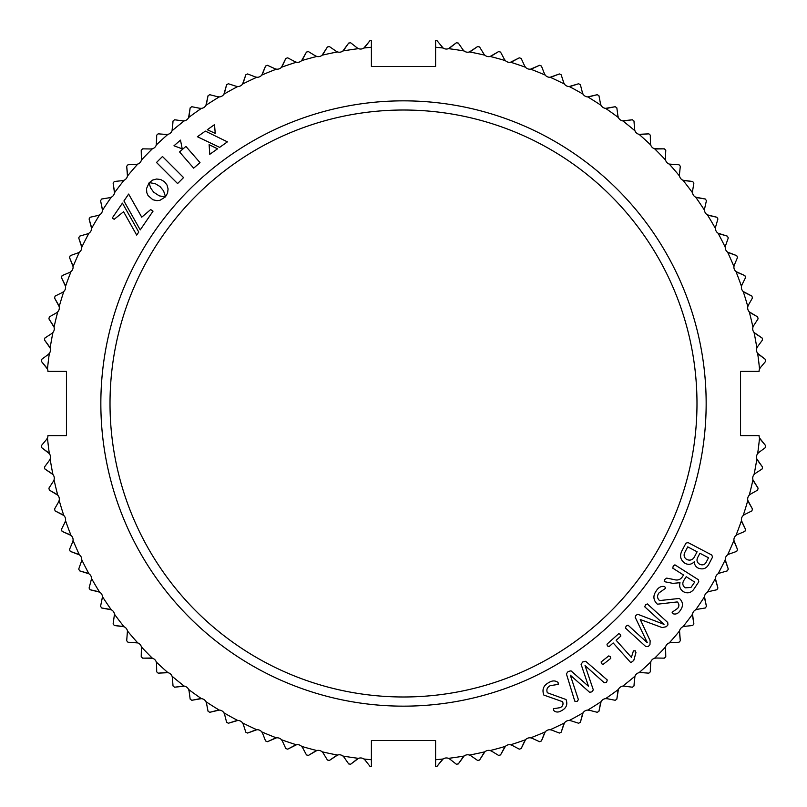 <?xml version="1.0" encoding="UTF-8"?>
<svg xmlns="http://www.w3.org/2000/svg" width="807" height="807" viewBox="0 0 807 807"><rect width="100%" height="100%" fill="white"/><g stroke="black" fill="none" stroke-linecap="round" stroke-linejoin="round"><path stroke-width="0.61" stroke-dasharray="4.04 3.03" d="M696.986 403.5A293.486 293.486 0 0 0 403.5 110.014A293.486 293.486 0 0 0 110.014 403.5A293.486 293.486 0 0 0 403.5 696.986A293.486 293.486 0 0 0 696.986 403.5M706.155 403.5A302.655 302.655 0 0 0 403.5 100.845A302.655 302.655 0 0 0 100.845 403.5A302.655 302.655 0 0 0 403.5 706.155A302.655 302.655 0 0 0 706.155 403.5M365.107 760.144L370.141 766.539A364.562 364.562 0 0 0 371.402 766.65L371.402 759.74A357.683 357.683 0 0 1 363.876 758.984A5.73 5.73 0 0 0 358.51 758.348A357.683 357.683 0 0 1 342.894 756.018A5.73 5.73 0 0 0 337.568 755.059A357.683 357.683 0 0 1 322.114 751.801A5.73 5.73 0 0 0 316.858 750.54A357.683 357.683 0 0 1 301.626 746.374A5.73 5.73 0 0 0 296.451 744.79A357.683 357.683 0 0 1 281.492 739.737A5.73 5.73 0 0 0 276.418 737.85A357.683 357.683 0 0 1 261.791 731.919A5.73 5.73 0 0 0 256.838 729.74A357.683 357.683 0 0 1 242.584 722.941A5.73 5.73 0 0 0 237.772 720.48A357.683 357.683 0 0 1 223.942 712.853A5.73 5.73 0 0 0 219.282 710.099A357.683 357.683 0 0 1 205.926 701.666A5.73 5.73 0 0 0 201.447 698.65A357.683 357.683 0 0 1 188.606 689.44A5.73 5.73 0 0 0 184.309 686.162A357.683 357.683 0 0 1 172.052 676.205A5.73 5.73 0 0 0 167.957 672.675A357.683 357.683 0 0 1 156.296 662.022A5.73 5.73 0 0 0 152.422 658.25A357.683 357.683 0 0 1 141.417 646.921A5.73 5.73 0 0 0 137.765 642.927A357.683 357.683 0 0 1 127.456 630.963A5.73 5.73 0 0 0 124.056 626.767A357.683 357.683 0 0 1 114.473 614.218A5.73 5.73 0 0 0 111.316 609.82A357.683 357.683 0 0 1 102.489 596.726A5.73 5.73 0 0 0 99.604 592.146A357.683 357.683 0 0 1 91.574 578.548A5.73 5.73 0 0 0 88.962 573.817A357.683 357.683 0 0 1 81.749 559.765A5.73 5.73 0 0 0 79.429 554.883A357.683 357.683 0 0 1 73.064 540.428A5.73 5.73 0 0 0 71.026 535.424A357.683 357.683 0 0 1 65.528 520.616A5.73 5.73 0 0 0 63.793 515.491A357.683 357.683 0 0 1 59.183 500.39A5.73 5.73 0 0 0 57.761 495.175A357.683 357.683 0 0 1 54.049 479.822A5.73 5.73 0 0 0 52.939 474.526A357.683 357.683 0 0 1 50.145 458.981A5.73 5.73 0 0 0 49.348 453.635A357.683 357.683 0 0 1 47.472 437.949A5.73 5.73 0 0 0 47.936 435.598L66.446 435.598L66.446 371.402L47.936 371.402A5.73 5.73 0 0 0 47.472 369.051A357.683 357.683 0 0 1 49.348 353.365A5.73 5.73 0 0 0 50.145 348.019A357.683 357.683 0 0 1 52.939 332.474A5.73 5.73 0 0 0 54.049 327.178A357.683 357.683 0 0 1 57.761 311.825A5.73 5.73 0 0 0 59.183 306.61A357.683 357.683 0 0 1 63.793 291.509A5.73 5.73 0 0 0 65.528 286.384A357.683 357.683 0 0 1 71.026 271.576A5.73 5.73 0 0 0 73.064 266.572A357.683 357.683 0 0 1 79.429 252.117A5.73 5.73 0 0 0 81.749 247.235A357.683 357.683 0 0 1 88.962 233.183A5.73 5.73 0 0 0 91.574 228.452A357.683 357.683 0 0 1 99.604 214.854A5.73 5.73 0 0 0 102.489 210.274A357.683 357.683 0 0 1 111.316 197.18A5.73 5.73 0 0 0 114.473 192.782A357.683 357.683 0 0 1 124.056 180.233A5.73 5.73 0 0 0 127.456 176.037A357.683 357.683 0 0 1 137.765 164.073A5.73 5.73 0 0 0 141.417 160.079A357.683 357.683 0 0 1 152.422 148.75A5.73 5.73 0 0 0 156.296 144.978A357.683 357.683 0 0 1 167.957 134.325A5.73 5.73 0 0 0 172.052 130.795A357.683 357.683 0 0 1 184.309 120.838A5.73 5.73 0 0 0 188.606 117.56A357.683 357.683 0 0 1 201.447 108.35A5.73 5.73 0 0 0 205.926 105.334A357.683 357.683 0 0 1 219.282 96.901A5.73 5.73 0 0 0 223.942 94.147A357.683 357.683 0 0 1 237.772 86.52A5.73 5.73 0 0 0 242.584 84.059A357.683 357.683 0 0 1 256.838 77.26A5.73 5.73 0 0 0 261.791 75.081A357.683 357.683 0 0 1 276.418 69.15A5.73 5.73 0 0 0 281.492 67.263A357.683 357.683 0 0 1 296.451 62.21A5.73 5.73 0 0 0 301.626 60.626A357.683 357.683 0 0 1 316.858 56.46A5.73 5.73 0 0 0 322.114 55.199A357.683 357.683 0 0 1 337.568 51.941A5.73 5.73 0 0 0 342.894 50.982A357.683 357.683 0 0 1 358.51 48.652A5.73 5.73 0 0 0 363.876 48.017A357.683 357.683 0 0 1 371.402 47.26L371.402 40.35A364.562 364.562 0 0 0 370.141 40.461M371.402 47.26L371.402 66.446L435.598 66.446L435.598 47.26A357.683 357.683 0 0 1 443.124 48.017A5.73 5.73 0 0 0 448.49 48.652A357.683 357.683 0 0 1 464.106 50.982A5.73 5.73 0 0 0 469.432 51.941A357.683 357.683 0 0 1 484.886 55.199A5.73 5.73 0 0 0 490.142 56.46A357.683 357.683 0 0 1 505.374 60.626A5.73 5.73 0 0 0 510.549 62.21A357.683 357.683 0 0 1 525.508 67.263A5.73 5.73 0 0 0 530.582 69.15A357.683 357.683 0 0 1 545.209 75.081A5.73 5.73 0 0 0 550.162 77.26A357.683 357.683 0 0 1 564.416 84.059A5.73 5.73 0 0 0 569.228 86.52A357.683 357.683 0 0 1 583.058 94.147A5.73 5.73 0 0 0 587.718 96.901A357.683 357.683 0 0 1 601.074 105.334A5.73 5.73 0 0 0 605.553 108.35A357.683 357.683 0 0 1 618.394 117.56A5.73 5.73 0 0 0 622.691 120.838A357.683 357.683 0 0 1 634.948 130.795A5.73 5.73 0 0 0 639.043 134.325A357.683 357.683 0 0 1 650.704 144.978A5.73 5.73 0 0 0 654.578 148.75A357.683 357.683 0 0 1 665.583 160.079A5.73 5.73 0 0 0 669.235 164.073A357.683 357.683 0 0 1 679.544 176.037A5.73 5.73 0 0 0 682.944 180.233A357.683 357.683 0 0 1 692.527 192.782A5.73 5.73 0 0 0 695.684 197.18A357.683 357.683 0 0 1 704.511 210.274A5.73 5.73 0 0 0 707.396 214.854A357.683 357.683 0 0 1 715.426 228.452A5.73 5.73 0 0 0 718.038 233.183A357.683 357.683 0 0 1 725.251 247.235A5.73 5.73 0 0 0 727.571 252.117A357.683 357.683 0 0 1 733.936 266.572A5.73 5.73 0 0 0 735.974 271.576A357.683 357.683 0 0 1 741.472 286.384A5.73 5.73 0 0 0 743.207 291.509A357.683 357.683 0 0 1 747.817 306.61A5.73 5.73 0 0 0 749.239 311.825A357.683 357.683 0 0 1 752.951 327.178A5.73 5.73 0 0 0 754.061 332.474A357.683 357.683 0 0 1 756.855 348.019A5.73 5.73 0 0 0 757.652 353.365A357.683 357.683 0 0 1 759.528 369.051A5.73 5.73 0 0 0 759.064 371.402L740.554 371.402L740.554 435.598L759.064 435.598A5.73 5.73 0 0 0 759.528 437.949A357.683 357.683 0 0 1 757.652 453.635A5.73 5.73 0 0 0 756.855 458.981A357.683 357.683 0 0 1 754.061 474.526A5.73 5.73 0 0 0 752.951 479.822A357.683 357.683 0 0 1 749.239 495.175A5.73 5.73 0 0 0 747.817 500.39A357.683 357.683 0 0 1 743.207 515.491A5.73 5.73 0 0 0 741.472 520.616A357.683 357.683 0 0 1 735.974 535.424A5.73 5.73 0 0 0 733.936 540.428A357.683 357.683 0 0 1 727.571 554.883A5.73 5.73 0 0 0 725.251 559.765A357.683 357.683 0 0 1 718.038 573.817A5.73 5.73 0 0 0 715.426 578.548A357.683 357.683 0 0 1 707.396 592.146A5.73 5.73 0 0 0 704.511 596.726A357.683 357.683 0 0 1 695.684 609.82A5.73 5.73 0 0 0 692.527 614.218A357.683 357.683 0 0 1 682.944 626.767A5.73 5.73 0 0 0 679.544 630.963A357.683 357.683 0 0 1 669.235 642.927A5.73 5.73 0 0 0 665.583 646.921A357.683 357.683 0 0 1 654.578 658.25A5.73 5.73 0 0 0 650.704 662.022A357.683 357.683 0 0 1 639.043 672.675A5.73 5.73 0 0 0 634.948 676.205A357.683 357.683 0 0 1 622.691 686.162A5.73 5.73 0 0 0 618.394 689.44A357.683 357.683 0 0 1 605.553 698.65A5.73 5.73 0 0 0 601.074 701.666A357.683 357.683 0 0 1 587.718 710.099A5.73 5.73 0 0 0 583.058 712.853A357.683 357.683 0 0 1 569.228 720.48A5.73 5.73 0 0 0 564.416 722.941A357.683 357.683 0 0 1 550.162 729.74A5.73 5.73 0 0 0 545.209 731.919A357.683 357.683 0 0 1 530.582 737.85A5.73 5.73 0 0 0 525.508 739.737A357.683 357.683 0 0 1 510.549 744.79A5.73 5.73 0 0 0 505.374 746.374A357.683 357.683 0 0 1 490.142 750.54A5.73 5.73 0 0 0 484.886 751.801A357.683 357.683 0 0 1 469.432 755.059A5.73 5.73 0 0 0 464.106 756.018A357.683 357.683 0 0 1 448.49 758.348A5.73 5.73 0 0 0 443.124 758.984A357.683 357.683 0 0 1 435.598 759.74L435.598 766.65A364.562 364.562 0 0 0 436.859 766.539M441.893 46.856L436.859 40.461A364.562 364.562 0 0 0 435.598 40.35L435.598 47.26M435.598 759.74L435.598 740.554L371.402 740.554L371.402 759.74M449.943 47.815L448.49 48.652M470.935 51.194L469.432 51.941M462.956 49.762L458.315 43.074M491.685 55.804L490.142 56.46M483.807 53.908L479.57 46.957M512.132 61.645L510.549 62.21M504.375 59.274L500.552 52.092M532.196 68.676L530.582 69.15M524.59 65.861L521.201 58.457M551.796 76.887L550.162 77.26M544.382 73.619L541.436 66.033M570.892 86.248L569.228 86.52M563.679 82.546L561.188 74.799M589.392 96.719L587.718 96.901M582.412 92.603L580.384 84.715M607.237 108.279L605.553 108.35M600.509 103.75L598.955 95.761M624.366 120.858L622.691 120.838M617.92 115.946L616.841 107.876M640.728 134.446L639.043 134.325M634.584 129.15L633.979 121.03M656.242 148.972L654.578 148.75M650.432 143.323L650.311 135.183M670.879 164.386L669.235 164.073M665.412 158.404L665.775 150.273M684.578 180.647L682.944 180.233M679.464 174.352L680.311 166.262M697.288 197.695L695.684 197.18M692.557 191.108L693.879 183.068M708.96 215.459L707.396 214.854M704.632 208.599L706.428 200.661M719.562 233.879L718.038 233.183M715.648 226.787L717.907 218.959M729.054 252.904L727.571 252.117M725.574 245.59L728.287 237.914M737.406 272.453L735.974 271.576M734.36 264.938L737.527 257.443M744.589 292.467L743.207 291.509M741.986 284.79L745.597 277.487M750.56 312.864L749.239 311.825M748.422 305.046L752.457 297.975M755.322 333.584L754.061 332.474M753.647 325.655L758.096 318.836M758.842 354.555L757.652 353.365M757.652 346.536L762.494 339.989M760.406 367.609L765.621 361.375M760.406 439.391L759.528 437.949M757.652 460.464L756.855 458.981M758.842 452.445L765.389 447.603M753.647 481.345L752.951 479.822M755.322 473.416L762.141 468.968M748.422 501.954L747.817 500.39M750.56 494.136L757.632 490.101M741.986 522.21L741.472 520.616M744.589 514.533L751.882 510.922M734.36 542.062L733.936 540.428M737.406 534.547L744.901 531.379M725.574 561.41L725.251 559.765M729.054 554.096L736.73 551.373M715.648 580.213L715.426 578.548M719.562 573.121L727.379 570.852M704.632 598.401L704.511 596.726M708.96 591.541L716.898 589.746M692.557 615.892L692.527 614.218M697.288 609.305L705.318 607.984M679.464 632.648L679.544 630.963M684.578 626.353L692.668 625.506M665.412 648.596L665.583 646.921M670.879 642.614L679.01 642.251M650.432 663.677L650.704 662.022M656.242 658.028L664.383 658.149M634.584 677.85L634.948 676.205M640.728 672.554L648.838 673.159M617.92 691.054L618.394 689.44M624.366 686.142L632.436 687.221M600.509 703.25L601.074 701.666M607.237 698.721L615.227 700.284M582.412 714.397L583.058 712.853M589.392 710.281L597.271 712.309M563.679 724.454L564.416 722.941M570.892 720.752L578.639 723.243M544.382 733.381L545.209 731.919M551.796 730.113L559.392 733.059M524.59 741.139L525.508 739.737M532.196 738.324L539.59 741.714M504.375 747.726L505.374 746.374M512.132 745.355L519.315 749.178M483.807 753.092L484.886 751.801M491.685 751.196L498.635 755.433M462.956 757.238L464.106 756.018M470.935 755.806L477.623 760.456M441.893 760.144L443.124 758.984M449.943 759.185L456.338 764.219M357.057 759.185L358.51 758.348M336.065 755.806L337.568 755.059M344.044 757.238L348.685 763.926A364.562 364.562 0 0 0 350.662 764.219M315.315 751.196L316.858 750.54M323.193 753.092L327.43 760.043A364.562 364.562 0 0 0 329.377 760.456M294.868 745.355L296.451 744.79M302.625 747.726L306.448 754.908A364.562 364.562 0 0 0 308.365 755.433M274.804 738.324L276.418 737.85M282.41 741.139L285.799 748.543A364.562 364.562 0 0 0 287.685 749.178M255.204 730.113L256.838 729.74M262.618 733.381L265.564 740.967A364.562 364.562 0 0 0 267.41 741.714M236.108 720.752L237.772 720.48M243.321 724.454L245.812 732.201A364.562 364.562 0 0 0 247.608 733.059M217.608 710.281L219.282 710.099M224.588 714.397L226.616 722.285A364.562 364.562 0 0 0 228.361 723.243M199.763 698.721L201.447 698.65M206.491 703.25L208.045 711.239A364.562 364.562 0 0 0 209.729 712.309M182.634 686.142L184.309 686.162M189.08 691.054L190.159 699.124A364.562 364.562 0 0 0 191.773 700.284M166.272 672.554L167.957 672.675M172.416 677.85L173.021 685.97A364.562 364.562 0 0 0 174.564 687.221M150.758 658.028L152.422 658.25M156.568 663.677L156.689 671.817A364.562 364.562 0 0 0 158.162 673.159M81.426 561.41L78.713 569.086A364.562 364.562 0 0 0 79.621 570.852M72.64 542.062L69.473 549.557A364.562 364.562 0 0 0 70.27 551.373M65.014 522.21L61.403 529.513A364.562 364.562 0 0 0 62.099 531.379M58.578 501.954L54.543 509.025A364.562 364.562 0 0 0 55.118 510.922M53.353 481.345L48.904 488.164A364.562 364.562 0 0 0 49.368 490.101M49.348 460.464L44.506 467.011A364.562 364.562 0 0 0 44.859 468.968M46.594 439.391L41.379 445.625A364.562 364.562 0 0 0 41.611 447.603M48.158 354.555L41.611 359.397A364.562 364.562 0 0 0 41.379 361.375M51.678 333.584L44.859 338.032A364.562 364.562 0 0 0 44.506 339.989M56.44 312.864L49.368 316.899A364.562 364.562 0 0 0 48.904 318.836M62.411 292.467L55.118 296.078A364.562 364.562 0 0 0 54.543 297.975M69.594 272.453L62.099 275.621A364.562 364.562 0 0 0 61.403 277.487M77.946 252.904L70.27 255.627A364.562 364.562 0 0 0 69.473 257.443M87.438 233.879L79.621 236.148A364.562 364.562 0 0 0 78.713 237.914M98.04 215.459L90.102 217.254A364.562 364.562 0 0 0 89.093 218.959M114.513 192.036L114.473 192.782M109.712 197.695L101.682 199.016A364.562 364.562 0 0 0 100.572 200.661M127.536 174.352L127.456 176.037M122.422 180.647L114.332 181.494A364.562 364.562 0 0 0 113.121 183.068M141.588 158.404L141.417 160.079M136.121 164.386L127.99 164.749A364.562 364.562 0 0 0 126.689 166.262M156.568 143.323L156.296 144.978M150.758 148.972L142.617 148.851A364.562 364.562 0 0 0 141.225 150.273M172.416 129.15L172.052 130.795M166.272 134.446L158.162 133.841A364.562 364.562 0 0 0 156.689 135.183M189.08 115.946L188.606 117.56M182.634 120.858L174.564 119.779A364.562 364.562 0 0 0 173.021 121.03M206.491 103.75L205.926 105.334M199.763 108.279L191.773 106.716A364.562 364.562 0 0 0 190.159 107.876M224.588 92.603L223.942 94.147M217.608 96.719L209.729 94.691A364.562 364.562 0 0 0 208.045 95.761M243.321 82.546L242.584 84.059M236.108 86.248L228.361 83.757A364.562 364.562 0 0 0 226.616 84.715M262.618 73.619L261.791 75.081M255.204 76.887L247.608 73.941A364.562 364.562 0 0 0 245.812 74.799M282.41 65.861L281.492 67.263M274.804 68.676L267.41 65.286A364.562 364.562 0 0 0 265.564 66.033M302.625 59.274L301.626 60.626M294.868 61.645L287.685 57.822A364.562 364.562 0 0 0 285.799 58.457M323.193 53.908L322.114 55.199M315.315 55.804L308.365 51.567A364.562 364.562 0 0 0 306.448 52.092M344.044 49.762L342.894 50.982M336.065 51.194L329.377 46.544A364.562 364.562 0 0 0 327.43 46.957M365.107 46.856L363.876 48.017M357.057 47.815L350.662 42.781A364.562 364.562 0 0 0 348.685 43.074M91.352 580.213L89.093 588.041A364.562 364.562 0 0 0 90.102 589.746M102.368 598.401L100.572 606.339A364.562 364.562 0 0 0 101.682 607.984M114.443 615.892L113.121 623.932A364.562 364.562 0 0 0 114.332 625.506M127.536 632.648L126.689 640.738A364.562 364.562 0 0 0 127.99 642.251M141.588 648.596L141.225 656.727A364.562 364.562 0 0 0 142.617 658.149M91.352 226.787L91.574 228.381M81.426 245.59L81.749 247.235M72.64 264.938L73.064 266.572M65.014 284.79L65.528 286.384M58.578 305.046L59.183 306.61M53.353 325.655L54.049 327.178M49.348 346.536L50.145 348.019M46.594 367.609L47.472 369.051M48.158 452.445L49.348 453.635M51.678 473.416L52.939 474.526M56.44 494.136L57.761 495.175M62.411 514.533L63.793 515.491M69.594 534.547L71.026 535.424M77.946 554.096L79.429 554.883M87.438 573.121L88.962 573.817M98.04 591.541L99.604 592.146M109.712 609.305L111.316 609.82M122.422 626.353L124.056 626.767M136.121 642.614L137.765 642.927M156.508 162.479L177.58 183.562L183.562 177.58L162.479 156.508L156.508 162.479M209.78 154.319L217.547 148.831L209.114 144.675L209.78 154.319M182.221 148.851L180.486 140.125L173.969 145.785L182.221 148.851M179.547 151.928L193.66 168.159L200.015 162.641L185.903 146.4L179.547 151.928M149.356 182.624L155.317 183.703L160.079 186.588L163.579 190.896L165.506 196.716L167.584 193.024L168.078 188.949L166.999 184.995L164.386 181.625L160.704 179.527L156.639 179.013L152.664 180.062L149.356 182.624M153.612 192.137L150.556 187.839L149.093 182.846L146.511 188.606L146.803 192.702L148.044 195.566L152.866 199.753L156.901 200.661L159.968 200.297L165.304 196.948L159.261 195.859L153.612 192.137M114.18 219.312L123.582 211.727L136.686 235.089L138.754 232.063L122.432 203.132L112.264 218.001L114.18 219.312M123.915 200.973L140.236 229.904L153.037 211.162L150.677 209.558L141.739 217.184L128.636 194.063L123.915 200.973M214.501 124.641L207.298 129.735L215.247 133.347L214.501 124.641M227.423 141.861L205.351 131.107L197.402 136.726L219.625 147.368L227.423 141.861M548.851 682.551C552.281 680.422 555.357 680.392 558.071 682.48L558.222 684.386L550.243 685.668C547.156 687.261 546.188 689.632 547.358 692.769L566.04 699.528C567.866 704.44 566.373 708.153 561.561 710.654C558.535 712.52 555.922 712.48 553.723 710.513L553.501 708.707L560.159 707.658C562.761 706.337 563.579 704.35 562.61 701.707L543.857 695.079C541.81 689.561 543.474 685.385 548.851 682.551M664.746 579.446L666.713 578.125L674.117 579.577C677.416 580.606 680.079 579.819 682.086 577.227L683.509 574.988L672.776 568.178L673.209 566.111L674.904 564.829L698.237 579.638L698.801 581.746L693.516 589.725C690.53 593.095 687.11 593.71 683.236 591.592C680.119 589.413 679.04 586.457 680.008 582.704L672.907 583.37L665.926 582.109L664.242 581.635L664.746 579.446M685.143 587.829L690.943 587.466L694.706 582.089L686.212 576.702L684.134 579.981C682.117 582.997 682.45 585.61 685.143 587.829M656.394 590.704C658.552 587.264 661.316 585.882 664.686 586.568L665.654 588.222L659.016 592.893C656.928 595.697 657.11 598.259 659.541 600.579L679.373 598.441C683.196 602.072 683.479 606.087 680.24 610.475C678.334 613.491 675.953 614.591 673.099 613.784L672.1 612.251L677.658 608.377C679.423 606.047 679.282 603.898 677.255 601.931L657.402 604.201C653.125 600.115 652.782 595.616 656.394 590.704M682.308 550.092L685.95 543.151L688.078 542.586L711.794 555.034L712.541 557.112L709.363 563.145C707.013 568.36 703.29 570.014 698.196 568.108C695.573 566.716 694.313 564.547 694.403 561.611C691.74 564.486 688.623 565.071 685.062 563.357C680.23 559.927 679.312 555.509 682.308 550.092M686.818 559.544C690.479 560.936 693.163 559.755 694.877 556.013L697.097 551.776L687.725 546.864L685.032 551.998C683.388 555.115 683.973 557.627 686.818 559.544M699.76 564.285C702.867 565.586 705.147 564.638 706.599 561.44L708.516 557.778L699.911 553.259L697.803 557.284C696.3 560.24 696.945 562.57 699.76 564.285M601.144 661.922L608.75 655.909L610.395 656.656L610.717 658.411L603.111 664.413L601.497 663.677L601.144 661.922M568.128 671.495L571.003 670.839L588.485 686.263L581.07 664.272L582.755 661.962L585.68 661.276L607.268 679.988L606.571 682.288L604.282 682.783L585.045 665.573L593.316 689.884L591.884 691.851L589.614 692.295L570.317 675.177L578.387 699.639L577.076 701.515L574.776 701.142L566.393 673.835L568.128 671.495M626.171 626.091L628.017 625.163L647.325 642.735L635.149 617.163L635.997 615.297L637.772 614.288L664.03 624.366L644.732 606.793L645.509 604.836L647.345 603.929L667.722 622.469L667.944 624.911L666.32 626.696L662.214 627.604L640.314 619.423L650.16 640.738L649.958 644.672L648.263 646.538L645.792 646.568L625.415 628.028L626.171 626.091M606.975 644.178L618.697 633.697L620.371 634.322L620.835 636.087L616.144 640.274L631.397 657.342L633.424 650.886L635.301 650.835L635.946 652.591L633.747 660.519L630.792 662.658L613.169 642.947L609.114 646.568L607.409 645.913L606.975 644.178"/><path stroke-width="1.21" d="M606.975 644.178L618.697 633.697L620.371 634.322L620.835 636.087L616.144 640.274L631.397 657.342L633.424 650.886L635.301 650.835L635.946 652.591L633.747 660.519L630.792 662.658L613.169 642.947L609.114 646.568L607.409 645.913L606.975 644.178M601.144 661.922L608.75 655.909L610.395 656.656L610.717 658.411L603.111 664.413L601.497 663.677L601.144 661.922M682.308 550.092L685.95 543.151L688.078 542.586L711.794 555.034L712.541 557.112L709.363 563.145C707.013 568.36 703.29 570.014 698.196 568.108C695.573 566.716 694.313 564.547 694.403 561.611C691.74 564.486 688.623 565.071 685.062 563.357C680.23 559.927 679.312 555.509 682.308 550.092M543.857 695.079C541.81 689.561 543.474 685.385 548.851 682.551C552.281 680.422 555.357 680.392 558.071 682.48L558.222 684.386L550.243 685.668C547.156 687.261 546.188 689.632 547.358 692.769L566.04 699.528C567.866 704.44 566.373 708.153 561.561 710.654C558.535 712.52 555.922 712.48 553.723 710.513L553.501 708.707L560.159 707.658C562.761 706.337 563.579 704.35 562.61 701.707L543.857 695.079M448.49 48.652A357.683 357.683 0 0 1 464.106 50.982L462.956 49.762L464.106 50.982A5.73 5.73 0 0 0 469.432 51.941A357.683 357.683 0 0 1 484.886 55.199L483.807 53.908L484.886 55.199A5.73 5.73 0 0 0 490.142 56.46A357.683 357.683 0 0 1 505.374 60.626L504.375 59.274L505.374 60.626A5.73 5.73 0 0 0 510.549 62.21A357.683 357.683 0 0 1 525.508 67.263L524.59 65.861L525.508 67.263A5.73 5.73 0 0 0 530.582 69.15A357.683 357.683 0 0 1 545.209 75.081L544.382 73.619L545.209 75.081A5.73 5.73 0 0 0 550.162 77.26A357.683 357.683 0 0 1 564.416 84.059L563.679 82.546L564.416 84.059A5.73 5.73 0 0 0 569.228 86.52A357.683 357.683 0 0 1 583.058 94.147L582.412 92.603L583.058 94.147A5.73 5.73 0 0 0 587.718 96.901A357.683 357.683 0 0 1 601.074 105.334L600.509 103.75L601.074 105.334A5.73 5.73 0 0 0 605.553 108.35A357.683 357.683 0 0 1 618.394 117.56L617.92 115.946L618.394 117.56A5.73 5.73 0 0 0 622.691 120.838A357.683 357.683 0 0 1 634.948 130.795L634.584 129.15L634.948 130.795A5.73 5.73 0 0 0 639.043 134.325A357.683 357.683 0 0 1 650.704 144.978L650.432 143.323L650.704 144.978A5.73 5.73 0 0 0 654.578 148.75A357.683 357.683 0 0 1 665.583 160.079L665.412 158.404L665.583 160.079A5.73 5.73 0 0 0 669.235 164.073A357.683 357.683 0 0 1 679.544 176.037L679.464 174.352L679.544 176.037A5.73 5.73 0 0 0 682.944 180.233A357.683 357.683 0 0 1 692.527 192.782L692.557 191.108L692.527 192.782A5.73 5.73 0 0 0 695.684 197.18A357.683 357.683 0 0 1 704.511 210.274L704.632 208.599L704.511 210.274A5.73 5.73 0 0 0 707.396 214.854A357.683 357.683 0 0 1 715.426 228.452L715.648 226.787L715.426 228.452A5.73 5.73 0 0 0 718.038 233.183A357.683 357.683 0 0 1 725.251 247.235L725.574 245.59L725.251 247.235A5.73 5.73 0 0 0 727.571 252.117A357.683 357.683 0 0 1 733.936 266.572L734.36 264.938L733.936 266.572A5.73 5.73 0 0 0 735.974 271.576A357.683 357.683 0 0 1 741.472 286.384L741.986 284.79L741.472 286.384A5.73 5.73 0 0 0 743.207 291.509A357.683 357.683 0 0 1 747.817 306.61L748.422 305.046L747.817 306.61A5.73 5.73 0 0 0 749.239 311.825A357.683 357.683 0 0 1 752.951 327.178L753.647 325.655L752.951 327.178A5.73 5.73 0 0 0 754.061 332.474A357.683 357.683 0 0 1 756.855 348.019L757.652 346.536L756.855 348.019A5.73 5.73 0 0 0 757.652 353.365A357.683 357.683 0 0 1 759.528 369.051L760.406 367.609L759.528 369.051A5.73 5.73 0 0 0 759.064 371.402L740.554 371.402L740.554 435.598L759.064 435.598A5.73 5.73 0 0 0 759.528 437.949A357.683 357.683 0 0 1 757.652 453.635L758.842 452.445L757.652 453.635A5.73 5.73 0 0 0 756.855 458.981A357.683 357.683 0 0 1 754.061 474.526L755.322 473.416L754.061 474.526A5.73 5.73 0 0 0 752.951 479.822A357.683 357.683 0 0 1 749.239 495.175L750.56 494.136L749.239 495.175A5.73 5.73 0 0 0 747.817 500.39A357.683 357.683 0 0 1 743.207 515.491L744.589 514.533L743.207 515.491A5.73 5.73 0 0 0 741.472 520.616A357.683 357.683 0 0 1 735.974 535.424L737.406 534.547L735.974 535.424A5.73 5.73 0 0 0 733.936 540.428A357.683 357.683 0 0 1 727.571 554.883L729.054 554.096L727.571 554.883A5.73 5.73 0 0 0 725.251 559.765A357.683 357.683 0 0 1 718.038 573.817L719.562 573.121L718.038 573.817A5.73 5.73 0 0 0 715.426 578.548A357.683 357.683 0 0 1 707.396 592.146L708.96 591.541L707.396 592.146A5.73 5.73 0 0 0 704.511 596.726A357.683 357.683 0 0 1 695.684 609.82L697.288 609.305L695.684 609.82A5.73 5.73 0 0 0 692.527 614.218A357.683 357.683 0 0 1 682.944 626.767L684.578 626.353L682.944 626.767A5.73 5.73 0 0 0 679.544 630.963A357.683 357.683 0 0 1 669.235 642.927L670.879 642.614L669.235 642.927A5.73 5.73 0 0 0 665.583 646.921A357.683 357.683 0 0 1 654.578 658.25L656.242 658.028L654.578 658.25A5.73 5.73 0 0 0 650.704 662.022A357.683 357.683 0 0 1 639.043 672.675L640.728 672.554L639.043 672.675A5.73 5.73 0 0 0 634.948 676.205A357.683 357.683 0 0 1 622.691 686.162L624.366 686.142L622.691 686.162A5.73 5.73 0 0 0 618.394 689.44A357.683 357.683 0 0 1 605.553 698.65L607.237 698.721L605.553 698.65A5.73 5.73 0 0 0 601.074 701.666A357.683 357.683 0 0 1 587.718 710.099L589.392 710.281L587.718 710.099A5.73 5.73 0 0 0 583.058 712.853A357.683 357.683 0 0 1 569.228 720.48L570.892 720.752L569.228 720.48A5.73 5.73 0 0 0 564.416 722.941A357.683 357.683 0 0 1 550.162 729.74L551.796 730.113L550.162 729.74A5.73 5.73 0 0 0 545.209 731.919A357.683 357.683 0 0 1 530.582 737.85L532.196 738.324L530.582 737.85A5.73 5.73 0 0 0 525.508 739.737A357.683 357.683 0 0 1 510.549 744.79L512.132 745.355L510.549 744.79A5.73 5.73 0 0 0 505.374 746.374A357.683 357.683 0 0 1 490.142 750.54L491.685 751.196L490.142 750.54A5.73 5.73 0 0 0 484.886 751.801A357.683 357.683 0 0 1 469.432 755.059L470.935 755.806L469.432 755.059A5.73 5.73 0 0 0 464.106 756.018A357.683 357.683 0 0 1 448.49 758.348L449.943 759.185L448.49 758.348A5.73 5.73 0 0 0 443.124 758.984L436.859 766.539A364.562 364.562 0 0 1 435.598 766.65L435.598 740.554L371.402 740.554L371.402 759.74A357.683 357.683 0 0 1 363.876 758.984L365.107 760.144L363.876 758.984A5.73 5.73 0 0 0 358.51 758.348A357.683 357.683 0 0 1 342.894 756.018L344.044 757.238L342.894 756.018A5.73 5.73 0 0 0 337.568 755.059A357.683 357.683 0 0 1 322.114 751.801L323.193 753.092L322.114 751.801A5.73 5.73 0 0 0 316.858 750.54A357.683 357.683 0 0 1 301.626 746.374L302.625 747.726L301.626 746.374A5.73 5.73 0 0 0 296.451 744.79A357.683 357.683 0 0 1 281.492 739.737L282.41 741.139L281.492 739.737A5.73 5.73 0 0 0 276.418 737.85A357.683 357.683 0 0 1 261.791 731.919L262.618 733.381L261.791 731.919A5.73 5.73 0 0 0 256.838 729.74A357.683 357.683 0 0 1 242.584 722.941L243.321 724.454L242.584 722.941A5.73 5.73 0 0 0 237.772 720.48A357.683 357.683 0 0 1 223.942 712.853L224.588 714.397L223.942 712.853A5.73 5.73 0 0 0 219.282 710.099A357.683 357.683 0 0 1 205.926 701.666L206.491 703.25L205.926 701.666A5.73 5.73 0 0 0 201.447 698.65A357.683 357.683 0 0 1 188.606 689.44L189.08 691.054L188.606 689.44A5.73 5.73 0 0 0 184.309 686.162A357.683 357.683 0 0 1 172.052 676.205L172.416 677.85L172.052 676.205A5.73 5.73 0 0 0 167.957 672.675A357.683 357.683 0 0 1 156.296 662.022L156.568 663.677L156.296 662.022A5.73 5.73 0 0 0 152.422 658.25L142.617 658.149A364.562 364.562 0 0 1 141.225 656.727L141.417 646.921A5.73 5.73 0 0 0 137.765 642.927L127.99 642.251A364.562 364.562 0 0 1 126.689 640.738L127.456 630.963A5.73 5.73 0 0 0 124.056 626.767L114.332 625.506A364.562 364.562 0 0 1 113.121 623.932L114.473 614.218A5.73 5.73 0 0 0 111.316 609.82L101.682 607.984A364.562 364.562 0 0 1 100.572 606.339L102.489 596.726A5.73 5.73 0 0 0 99.604 592.146L90.102 589.746A364.562 364.562 0 0 1 89.093 588.041L91.574 578.548A5.73 5.73 0 0 0 88.962 573.817A357.683 357.683 0 0 1 81.749 559.765L81.426 561.41L81.749 559.765A5.73 5.73 0 0 0 79.429 554.883A357.683 357.683 0 0 1 73.064 540.428L72.64 542.062L73.064 540.428A5.73 5.73 0 0 0 71.026 535.424A357.683 357.683 0 0 1 65.528 520.616L65.014 522.21L65.528 520.616A5.73 5.73 0 0 0 63.793 515.491A357.683 357.683 0 0 1 59.183 500.39L58.578 501.954L59.183 500.39A5.73 5.73 0 0 0 57.761 495.175A357.683 357.683 0 0 1 54.049 479.822L53.353 481.345L54.049 479.822A5.73 5.73 0 0 0 52.939 474.526A357.683 357.683 0 0 1 50.145 458.981L49.348 460.464L50.145 458.981A5.73 5.73 0 0 0 49.348 453.635A357.683 357.683 0 0 1 47.472 437.949L46.594 439.391L47.472 437.949A5.73 5.73 0 0 0 47.936 435.598L66.446 435.598L66.446 371.402L47.936 371.402A5.73 5.73 0 0 0 47.472 369.051A357.683 357.683 0 0 1 49.348 353.365L48.158 354.555L49.348 353.365A5.73 5.73 0 0 0 50.145 348.019A357.683 357.683 0 0 1 52.939 332.474L51.678 333.584L52.939 332.474A5.73 5.73 0 0 0 54.049 327.178A357.683 357.683 0 0 1 57.761 311.825L56.44 312.864L57.761 311.825A5.73 5.73 0 0 0 59.183 306.61A357.683 357.683 0 0 1 63.793 291.509L62.411 292.467L63.793 291.509A5.73 5.73 0 0 0 65.528 286.384A357.683 357.683 0 0 1 71.026 271.576L69.594 272.453L71.026 271.576A5.73 5.73 0 0 0 73.064 266.572A357.683 357.683 0 0 1 79.429 252.117L77.946 252.904L79.429 252.117A5.73 5.73 0 0 0 81.749 247.235A357.683 357.683 0 0 1 88.962 233.183L87.438 233.879L88.962 233.183A5.73 5.73 0 0 0 91.574 228.452A357.683 357.683 0 0 1 99.604 214.854L98.04 215.459L99.604 214.854A5.73 5.73 0 0 0 102.489 210.274A357.683 357.683 0 0 1 111.316 197.18L109.712 197.695L111.316 197.18A5.73 5.73 0 0 0 114.473 192.782A357.683 357.683 0 0 1 124.056 180.233L122.422 180.647L124.056 180.233A5.73 5.73 0 0 0 127.456 176.037A357.683 357.683 0 0 1 137.765 164.073L136.121 164.386L137.765 164.073A5.73 5.73 0 0 0 141.417 160.079A357.683 357.683 0 0 1 152.422 148.75L150.758 148.972L152.422 148.75A5.73 5.73 0 0 0 156.296 144.978A357.683 357.683 0 0 1 167.957 134.325L166.272 134.446L167.957 134.325A5.73 5.73 0 0 0 172.052 130.795A357.683 357.683 0 0 1 184.309 120.838L182.634 120.858L184.309 120.838A5.73 5.73 0 0 0 188.606 117.56A357.683 357.683 0 0 1 201.447 108.35L199.763 108.279L201.447 108.35A5.73 5.73 0 0 0 205.926 105.334A357.683 357.683 0 0 1 219.282 96.901L217.608 96.719L219.282 96.901A5.73 5.73 0 0 0 223.942 94.147A357.683 357.683 0 0 1 237.772 86.52L236.108 86.248L237.772 86.52A5.73 5.73 0 0 0 242.584 84.059A357.683 357.683 0 0 1 256.838 77.26L255.204 76.887L256.838 77.26A5.73 5.73 0 0 0 261.791 75.081A357.683 357.683 0 0 1 276.418 69.15L274.804 68.676L276.418 69.15A5.73 5.73 0 0 0 281.492 67.263A357.683 357.683 0 0 1 296.451 62.21L294.868 61.645L296.451 62.21A5.73 5.73 0 0 0 301.626 60.626A357.683 357.683 0 0 1 316.858 56.46L315.315 55.804L316.858 56.46A5.73 5.73 0 0 0 322.114 55.199A357.683 357.683 0 0 1 337.568 51.941L336.065 51.194L337.568 51.941A5.73 5.73 0 0 0 342.894 50.982A357.683 357.683 0 0 1 358.51 48.652L357.057 47.815L358.51 48.652A5.73 5.73 0 0 0 363.876 48.017L370.141 40.461A364.562 364.562 0 0 1 371.402 40.35L371.402 66.446L435.598 66.446L435.598 40.35A364.562 364.562 0 0 1 436.859 40.461L443.124 48.017A5.73 5.73 0 0 0 448.49 48.652L456.338 42.781L449.943 47.815M706.155 403.5A302.655 302.655 0 0 0 403.5 100.845A302.655 302.655 0 0 0 100.845 403.5A302.655 302.655 0 0 0 403.5 706.155A302.655 302.655 0 0 0 706.155 403.5M156.508 162.479L177.58 183.562L183.562 177.58L162.479 156.508L156.508 162.479M209.78 154.319L217.547 148.831L209.114 144.675L209.78 154.319M182.221 148.851L180.486 140.125L173.969 145.785L182.221 148.851M179.547 151.928L193.66 168.159L200.015 162.641L185.903 146.4L179.547 151.928M149.356 182.624L155.317 183.703L160.079 186.588L163.579 190.896L165.506 196.716L167.584 193.024L168.078 188.949L166.999 184.995L164.386 181.625L160.704 179.527L156.639 179.013L152.664 180.062L149.356 182.624M153.612 192.137L150.556 187.839L149.093 182.846L146.511 188.606L146.803 192.702L148.044 195.566L152.866 199.753L156.901 200.661L159.968 200.297L165.294 196.969L159.261 195.859L153.612 192.137M114.18 219.312L123.582 211.727L136.686 235.089L138.754 232.063L122.432 203.132L112.264 218.001L114.18 219.312M123.915 200.973L140.236 229.904L153.037 211.162L150.677 209.558L141.739 217.184L128.636 194.063L123.915 200.973M214.501 124.641L207.298 129.735L215.247 133.347L214.501 124.641M227.423 141.861L205.351 131.107L197.402 136.726L219.625 147.368L227.423 141.861M664.242 581.635L664.746 579.446L666.713 578.125L674.117 579.577C677.416 580.606 680.079 579.819 682.086 577.227L683.509 574.988L672.776 568.178L673.209 566.111L674.904 564.829L698.237 579.638L698.801 581.746L693.516 589.725C690.53 593.095 687.11 593.71 683.236 591.592C680.119 589.413 679.04 586.457 680.008 582.704L672.907 583.37L664.242 581.635M657.402 604.201C653.125 600.115 652.782 595.616 656.394 590.704C658.552 587.264 661.316 585.882 664.686 586.568L665.654 588.222L659.016 592.893C656.928 595.697 657.11 598.259 659.541 600.579L679.373 598.441C683.196 602.072 683.479 606.087 680.24 610.475C678.334 613.491 675.953 614.591 673.099 613.784L672.1 612.251L677.658 608.377C679.423 606.047 679.282 603.898 677.255 601.931L657.402 604.201M566.393 673.835L568.128 671.495L571.003 670.839L588.485 686.263L581.07 664.272L582.755 661.962L585.68 661.276L607.268 679.988L606.571 682.288L604.282 682.783L585.045 665.573L593.316 689.884L591.884 691.851L589.614 692.295L570.317 675.177L578.387 699.639L577.076 701.515L574.776 701.142L566.393 673.835M625.415 628.028L626.171 626.091L628.017 625.163L647.325 642.735L635.149 617.163L635.997 615.297L637.772 614.288L664.03 624.366L644.732 606.793L645.509 604.836L647.345 603.929L667.722 622.469L667.944 624.911L666.32 626.696L662.214 627.604L640.244 619.504L650.16 640.738L649.958 644.672L648.263 646.538L645.792 646.568L625.415 628.028M696.986 403.5A293.486 293.486 0 0 0 403.5 110.014A293.486 293.486 0 0 0 110.014 403.5A293.486 293.486 0 0 0 403.5 696.986A293.486 293.486 0 0 0 696.986 403.5M371.402 759.74L371.402 766.65A364.562 364.562 0 0 1 370.141 766.539L365.107 760.144M435.598 47.26A357.683 357.683 0 0 1 443.124 48.017L441.893 46.856M469.432 51.941L477.623 46.544L470.935 51.194M458.315 43.074A364.562 364.562 0 0 0 456.338 42.781A364.562 364.562 0 0 1 458.315 43.074L462.956 49.762M490.142 56.46L498.635 51.567L491.685 55.804M479.57 46.957A364.562 364.562 0 0 0 477.623 46.544A364.562 364.562 0 0 1 479.57 46.957L483.807 53.908M510.549 62.21L519.315 57.822L512.132 61.645M500.552 52.092A364.562 364.562 0 0 0 498.635 51.567A364.562 364.562 0 0 1 500.552 52.092L504.375 59.274M530.582 69.15L539.59 65.286L532.196 68.676M521.201 58.457A364.562 364.562 0 0 0 519.315 57.822A364.562 364.562 0 0 1 521.201 58.457L524.59 65.861M550.162 77.26L559.392 73.941L551.796 76.887M541.436 66.033A364.562 364.562 0 0 0 539.59 65.286A364.562 364.562 0 0 1 541.436 66.033L544.382 73.619M569.228 86.52L578.639 83.757L570.892 86.248M561.188 74.799A364.562 364.562 0 0 0 559.392 73.941A364.562 364.562 0 0 1 561.188 74.799L563.679 82.546M587.718 96.901L597.271 94.691L589.392 96.719M580.384 84.715A364.562 364.562 0 0 0 578.639 83.757A364.562 364.562 0 0 1 580.384 84.715L582.412 92.603M605.553 108.35L615.227 106.716L607.237 108.279M598.955 95.761A364.562 364.562 0 0 0 597.271 94.691A364.562 364.562 0 0 1 598.955 95.761L600.509 103.75M622.691 120.838L632.436 119.779L624.366 120.858M616.841 107.876A364.562 364.562 0 0 0 615.227 106.716A364.562 364.562 0 0 1 616.841 107.876L617.92 115.946M639.043 134.325L648.838 133.841L640.728 134.446M633.979 121.03A364.562 364.562 0 0 0 632.436 119.779A364.562 364.562 0 0 1 633.979 121.03L634.584 129.15M654.578 148.75L664.383 148.851L656.242 148.972M650.311 135.183A364.562 364.562 0 0 0 648.838 133.841A364.562 364.562 0 0 1 650.311 135.183L650.432 143.323M669.235 164.073L679.01 164.749L670.879 164.386M665.775 150.273A364.562 364.562 0 0 0 664.383 148.851A364.562 364.562 0 0 1 665.775 150.273L665.412 158.404M682.944 180.233L692.668 181.494L684.578 180.647M680.311 166.262A364.562 364.562 0 0 0 679.01 164.749A364.562 364.562 0 0 1 680.311 166.262L679.464 174.352M695.684 197.18L705.318 199.016L697.288 197.695M693.879 183.068A364.562 364.562 0 0 0 692.668 181.494A364.562 364.562 0 0 1 693.879 183.068L692.557 191.108M707.396 214.854L716.898 217.254L708.96 215.459M706.428 200.661A364.562 364.562 0 0 0 705.318 199.016A364.562 364.562 0 0 1 706.428 200.661L704.632 208.599M718.038 233.183L727.379 236.148L719.562 233.879M717.907 218.959A364.562 364.562 0 0 0 716.898 217.254A364.562 364.562 0 0 1 717.907 218.959L715.648 226.787M727.571 252.117L736.73 255.627L729.054 252.904M728.287 237.914A364.562 364.562 0 0 0 727.379 236.148A364.562 364.562 0 0 1 728.287 237.914L725.574 245.59M735.974 271.576L744.901 275.621L737.406 272.453M737.527 257.443A364.562 364.562 0 0 0 736.73 255.627A364.562 364.562 0 0 1 737.527 257.443L734.36 264.938M743.207 291.509L751.882 296.078L744.589 292.467M745.597 277.487A364.562 364.562 0 0 0 744.901 275.621A364.562 364.562 0 0 1 745.597 277.487L741.986 284.79M749.239 311.825L757.632 316.899L750.56 312.864M752.457 297.975A364.562 364.562 0 0 0 751.882 296.078A364.562 364.562 0 0 1 752.457 297.975L748.422 305.046M754.061 332.474L762.141 338.032L755.322 333.584M758.096 318.836A364.562 364.562 0 0 0 757.632 316.899A364.562 364.562 0 0 1 758.096 318.836L753.647 325.655M757.652 353.365L765.389 359.397L758.842 354.555M762.494 339.989A364.562 364.562 0 0 0 762.141 338.032A364.562 364.562 0 0 1 762.494 339.989L757.652 346.536M765.621 361.375A364.562 364.562 0 0 0 765.389 359.397A364.562 364.562 0 0 1 765.621 361.375L760.406 367.609M759.528 437.949L765.621 445.625L760.406 439.391M756.855 458.981L762.494 467.011L757.652 460.464M765.389 447.603A364.562 364.562 0 0 0 765.621 445.625A364.562 364.562 0 0 1 765.389 447.603L758.842 452.445M752.951 479.822L758.096 488.164L753.647 481.345M762.141 468.968A364.562 364.562 0 0 0 762.494 467.011A364.562 364.562 0 0 1 762.141 468.968L755.322 473.416M747.817 500.39L752.457 509.025L748.422 501.954M757.632 490.101A364.562 364.562 0 0 0 758.096 488.164A364.562 364.562 0 0 1 757.632 490.101L750.56 494.136M741.472 520.616L745.597 529.513L741.986 522.21M751.882 510.922A364.562 364.562 0 0 0 752.457 509.025A364.562 364.562 0 0 1 751.882 510.922L744.589 514.533M733.936 540.428L737.527 549.557L734.36 542.062M744.901 531.379A364.562 364.562 0 0 0 745.597 529.513A364.562 364.562 0 0 1 744.901 531.379L737.406 534.547M725.251 559.765L728.287 569.086L725.574 561.41M736.73 551.373A364.562 364.562 0 0 0 737.527 549.557A364.562 364.562 0 0 1 736.73 551.373L729.054 554.096M715.426 578.548L717.907 588.041L715.648 580.213M727.379 570.852A364.562 364.562 0 0 0 728.287 569.086A364.562 364.562 0 0 1 727.379 570.852L719.562 573.121M704.511 596.726L706.428 606.339L704.632 598.401M716.898 589.746A364.562 364.562 0 0 0 717.907 588.041A364.562 364.562 0 0 1 716.898 589.746L708.96 591.541M692.527 614.218L693.879 623.932L692.557 615.892M705.318 607.984A364.562 364.562 0 0 0 706.428 606.339A364.562 364.562 0 0 1 705.318 607.984L697.288 609.305M679.544 630.963L680.311 640.738L679.464 632.648M692.668 625.506A364.562 364.562 0 0 0 693.879 623.932A364.562 364.562 0 0 1 692.668 625.506L684.578 626.353M665.583 646.921L665.775 656.727L665.412 648.596M679.01 642.251A364.562 364.562 0 0 0 680.311 640.738A364.562 364.562 0 0 1 679.01 642.251L670.879 642.614M650.704 662.022L650.311 671.817L650.432 663.677M664.383 658.149A364.562 364.562 0 0 0 665.775 656.727A364.562 364.562 0 0 1 664.383 658.149L656.242 658.028M634.948 676.205L633.979 685.97L634.584 677.85M648.838 673.159A364.562 364.562 0 0 0 650.311 671.817A364.562 364.562 0 0 1 648.838 673.159L640.728 672.554M618.394 689.44L616.841 699.124L617.92 691.054M632.436 687.221A364.562 364.562 0 0 0 633.979 685.97A364.562 364.562 0 0 1 632.436 687.221L624.366 686.142M601.074 701.666L598.955 711.239L600.509 703.25M615.227 700.284A364.562 364.562 0 0 0 616.841 699.124A364.562 364.562 0 0 1 615.227 700.284L607.237 698.721M583.058 712.853L580.384 722.285L582.412 714.397M597.271 712.309A364.562 364.562 0 0 0 598.955 711.239A364.562 364.562 0 0 1 597.271 712.309L589.392 710.281M564.416 722.941L561.188 732.201L563.679 724.454M578.639 723.243A364.562 364.562 0 0 0 580.384 722.285A364.562 364.562 0 0 1 578.639 723.243L570.892 720.752M545.209 731.919L541.436 740.967L544.382 733.381M559.392 733.059A364.562 364.562 0 0 0 561.188 732.201A364.562 364.562 0 0 1 559.392 733.059L551.796 730.113M525.508 739.737L521.201 748.543L524.59 741.139M539.59 741.714A364.562 364.562 0 0 0 541.436 740.967A364.562 364.562 0 0 1 539.59 741.714L532.196 738.324M505.374 746.374L500.552 754.908L504.375 747.726M519.315 749.178A364.562 364.562 0 0 0 521.201 748.543A364.562 364.562 0 0 1 519.315 749.178L512.132 745.355M484.886 751.801L479.57 760.043L483.807 753.092M498.635 755.433A364.562 364.562 0 0 0 500.552 754.908A364.562 364.562 0 0 1 498.635 755.433L491.685 751.196M464.106 756.018L458.315 763.926L462.956 757.238M477.623 760.456A364.562 364.562 0 0 0 479.57 760.043A364.562 364.562 0 0 1 477.623 760.456L470.935 755.806M456.338 764.219A364.562 364.562 0 0 0 458.315 763.926A364.562 364.562 0 0 1 456.338 764.219L449.943 759.185M436.859 766.539L441.893 760.144M358.51 758.348L350.662 764.219L357.057 759.185M337.568 755.059L329.377 760.456L336.065 755.806M350.662 764.219A364.562 364.562 0 0 1 348.685 763.926L344.044 757.238M316.858 750.54L308.365 755.433L315.315 751.196M329.377 760.456A364.562 364.562 0 0 1 327.43 760.043L323.193 753.092M296.451 744.79L287.685 749.178L294.868 745.355M308.365 755.433A364.562 364.562 0 0 1 306.448 754.908L302.625 747.726M276.418 737.85L267.41 741.714L274.804 738.324M287.685 749.178A364.562 364.562 0 0 1 285.799 748.543L282.41 741.139M256.838 729.74L247.608 733.059L255.204 730.113M267.41 741.714A364.562 364.562 0 0 1 265.564 740.967L262.618 733.381M237.772 720.48L228.361 723.243L236.108 720.752M247.608 733.059A364.562 364.562 0 0 1 245.812 732.201L243.321 724.454M219.282 710.099L209.729 712.309L217.608 710.281M228.361 723.243A364.562 364.562 0 0 1 226.616 722.285L224.588 714.397M201.447 698.65L191.773 700.284L199.763 698.721M209.729 712.309A364.562 364.562 0 0 1 208.045 711.239L206.491 703.25M184.309 686.162L174.564 687.221L182.634 686.142M191.773 700.284A364.562 364.562 0 0 1 190.159 699.124L189.08 691.054M167.957 672.675L158.162 673.159L166.272 672.554M174.564 687.221A364.562 364.562 0 0 1 173.021 685.97L172.416 677.85M158.162 673.159A364.562 364.562 0 0 1 156.689 671.817L156.568 663.677M142.617 658.149L150.758 658.028M88.962 573.817L79.621 570.852A364.562 364.562 0 0 1 78.713 569.086L81.426 561.41M79.429 554.883L70.27 551.373A364.562 364.562 0 0 1 69.473 549.557L72.64 542.062M71.026 535.424L62.099 531.379A364.562 364.562 0 0 1 61.403 529.513L65.014 522.21M63.793 515.491L55.118 510.922A364.562 364.562 0 0 1 54.543 509.025L58.578 501.954M57.761 495.175L49.368 490.101A364.562 364.562 0 0 1 48.904 488.164L53.353 481.345M52.939 474.526L44.859 468.968A364.562 364.562 0 0 1 44.506 467.011L49.348 460.464M49.348 453.635L41.611 447.603A364.562 364.562 0 0 1 41.379 445.625L46.594 439.391M47.472 369.051L41.379 361.375A364.562 364.562 0 0 1 41.611 359.397L48.158 354.555M50.145 348.019L44.506 339.989A364.562 364.562 0 0 1 44.859 338.032L51.678 333.584M54.049 327.178L48.904 318.836A364.562 364.562 0 0 1 49.368 316.899L56.44 312.864M59.183 306.61L54.543 297.975A364.562 364.562 0 0 1 55.118 296.078L62.411 292.467M65.528 286.384L61.403 277.487A364.562 364.562 0 0 1 62.099 275.621L69.594 272.453M73.064 266.572L69.473 257.443A364.562 364.562 0 0 1 70.27 255.627L77.946 252.904M81.749 247.235L78.713 237.914A364.562 364.562 0 0 1 79.621 236.148L87.438 233.879M102.489 210.274L100.572 200.661A364.562 364.562 0 0 1 101.682 199.016L109.712 197.695M91.574 228.381L89.093 218.959A364.562 364.562 0 0 1 90.102 217.254L98.04 215.459M114.473 192.782L113.121 183.068A364.562 364.562 0 0 1 114.332 181.494L122.422 180.647M127.456 176.037L126.689 166.262A364.562 364.562 0 0 1 127.99 164.749L136.121 164.386M141.417 160.079L141.225 150.273A364.562 364.562 0 0 1 142.617 148.851L150.758 148.972M156.296 144.978L156.689 135.183L156.568 143.323M172.052 130.795L173.021 121.03L172.416 129.15M156.689 135.183A364.562 364.562 0 0 1 158.162 133.841L166.272 134.446M188.606 117.56L190.159 107.876L189.08 115.946M173.021 121.03A364.562 364.562 0 0 1 174.564 119.779L182.634 120.858M205.926 105.334L208.045 95.761L206.491 103.75M190.159 107.876A364.562 364.562 0 0 1 191.773 106.716L199.763 108.279M223.942 94.147L226.616 84.715L224.588 92.603M208.045 95.761A364.562 364.562 0 0 1 209.729 94.691L217.608 96.719M242.584 84.059L245.812 74.799L243.321 82.546M226.616 84.715A364.562 364.562 0 0 1 228.361 83.757L236.108 86.248M261.791 75.081L265.564 66.033L262.618 73.619M245.812 74.799A364.562 364.562 0 0 1 247.608 73.941L255.204 76.887M281.492 67.263L285.799 58.457L282.41 65.861M265.564 66.033A364.562 364.562 0 0 1 267.41 65.286L274.804 68.676M301.626 60.626L306.448 52.092L302.625 59.274M285.799 58.457A364.562 364.562 0 0 1 287.685 57.822L294.868 61.645M322.114 55.199L327.43 46.957L323.193 53.908M306.448 52.092A364.562 364.562 0 0 1 308.365 51.567L315.315 55.804M342.894 50.982L348.685 43.074L344.044 49.762M327.43 46.957A364.562 364.562 0 0 1 329.377 46.544L336.065 51.194M348.685 43.074A364.562 364.562 0 0 1 350.662 42.781L357.057 47.815M370.141 40.461L365.107 46.856M141.225 150.273L141.588 158.404M126.689 166.262L127.536 174.352M113.121 183.068L114.513 192.036M100.572 200.661L102.509 209.86M89.093 218.959L91.352 226.787M78.713 237.914L81.426 245.59M69.473 257.443L72.64 264.938M61.403 277.487L65.014 284.79M54.543 297.975L58.578 305.046M48.904 318.836L53.353 325.655M44.506 339.989L49.348 346.536M41.379 361.375L46.594 367.609M41.611 447.603L48.158 452.445M44.859 468.968L51.678 473.416M49.368 490.101L56.44 494.136M55.118 510.922L62.411 514.533M62.099 531.379L69.594 534.547M70.27 551.373L77.946 554.096M79.621 570.852L87.438 573.121M90.102 589.746L98.04 591.541M91.574 578.619L91.352 580.213M101.682 607.984L109.712 609.305M111.316 609.82A357.683 357.683 0 0 1 102.489 596.726L102.368 598.401M114.332 625.506L122.422 626.353M124.056 626.767A357.683 357.683 0 0 1 114.473 614.218L114.443 615.892M127.99 642.251L136.121 642.614M137.765 642.927A357.683 357.683 0 0 1 127.456 630.963L127.536 632.648M152.422 658.25A357.683 357.683 0 0 1 141.417 646.921L141.588 648.596M690.943 587.466L694.706 582.089L686.212 576.702L684.134 579.981C682.117 582.997 682.45 585.61 685.143 587.829L690.943 587.466M706.599 561.44L708.516 557.778L699.911 553.259L697.803 557.284C696.3 560.24 696.945 562.57 699.76 564.285C702.867 565.586 705.147 564.638 706.599 561.44M694.877 556.013L697.097 551.776L687.725 546.864L685.032 551.998C683.388 555.115 683.973 557.627 686.818 559.544C690.479 560.936 693.163 559.755 694.877 556.013M371.402 47.26A357.683 357.683 0 0 0 363.876 48.017M91.574 578.548A357.683 357.683 0 0 0 99.604 592.146M435.598 759.74A357.683 357.683 0 0 0 443.124 758.984"/></g></svg>
